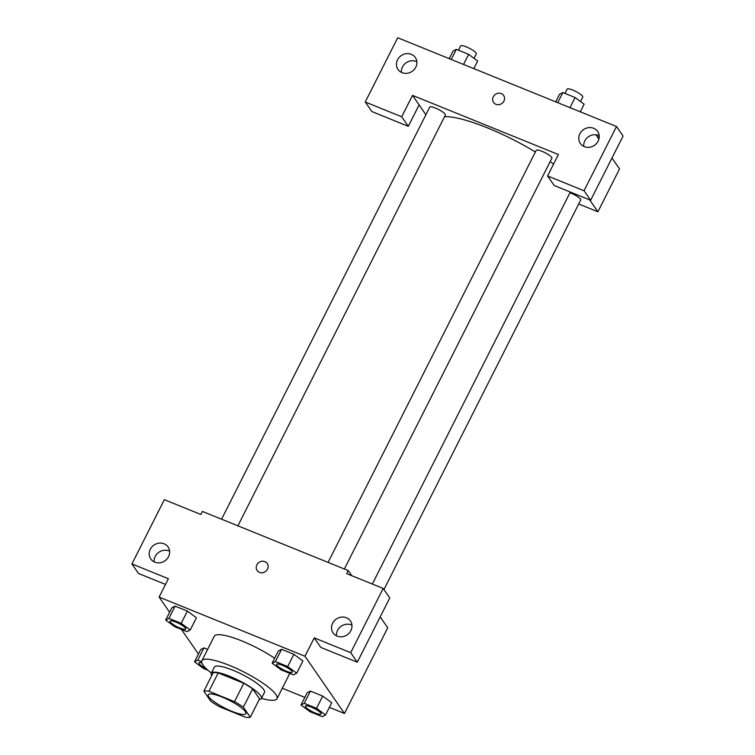 <?xml version="1.0" encoding="UTF-8"?>
<svg xmlns="http://www.w3.org/2000/svg" width="755" height="755" viewBox="0 0 755 755"><rect width="100%" height="100%" fill="white"/><g stroke="black" fill="none" stroke-linecap="round" stroke-linejoin="round"><path stroke-width="1.13" d="M208.833 696.818A21.046 4.464 26.8 0 1 208.286 694.732A21.046 4.464 26.8 0 1 229.076 700.234A21.046 4.464 26.8 0 1 245.847 713.702A21.046 4.464 26.8 0 1 228.557 709.889A21.046 4.464 26.8 0 1 208.833 696.818M219.62 706.784L245.205 717.156A27.161 5.766 26.8 0 0 250.282 717.25L243.355 707.208A27.161 5.766 26.8 0 0 234.512 701.659L208.927 691.278A27.161 5.766 26.8 0 0 203.85 691.184L210.777 701.225A27.161 5.766 26.8 0 0 219.62 706.784M234.512 701.659L243.78 683.303L218.195 672.922L208.927 691.278M218.195 672.922A27.161 5.766 26.8 0 0 213.118 672.828L203.85 691.184M243.78 683.303A27.161 5.766 26.8 0 1 252.623 688.853L243.355 707.208M250.282 717.25L259.56 698.894L252.623 688.853M259.229 699.545A28.058 5.955 -153.2 0 0 261.381 698.517A28.058 5.955 -153.2 0 0 229.756 676.32A28.058 5.955 -153.2 0 0 211.296 673.215A28.058 5.955 -153.2 0 0 211.74 675.565M211.296 673.215L214.382 667.099A28.058 5.955 26.8 0 1 232.842 670.204A28.058 5.955 26.8 0 1 264.476 692.392L261.381 698.517M211.381 673.035A42.082 8.928 26.8 0 1 202.963 664.957A42.082 8.928 26.8 0 1 201.868 660.767A42.082 8.928 26.8 0 1 243.459 671.78A42.082 8.928 26.8 0 1 276.991 698.724A42.082 8.928 26.8 0 1 261.475 698.337M201.868 660.767L214.231 636.295A42.082 8.928 26.8 0 1 236.844 639.004A42.082 8.928 26.8 0 1 274.66 658.266M289.571 673.3A42.082 8.928 26.8 0 1 289.354 674.243L276.991 698.724M329.397 707.359L344.469 713.475L304.973 656.237L159.107 597.073L169.601 612.267M181.455 629.443L198.433 654.047M282.285 688.249L304.831 697.394M190.232 630L196.413 617.769L187.391 611.097L175.113 606.123L171.857 607.803L165.675 620.034L174.688 626.707L186.976 631.68L190.232 630L181.209 623.337L168.931 618.354L165.675 620.034M296.715 673.196L302.897 660.955L293.874 654.292L281.596 649.309L278.331 650.999L272.149 663.23L281.171 669.893L293.459 674.876L296.715 673.196L287.693 666.533L275.415 661.55L272.149 663.23M325.547 714.976L331.728 702.745L322.706 696.082L310.428 691.099L307.172 692.779L300.99 705.019L310.003 711.682L322.291 716.665L325.547 714.976L316.524 708.313L304.246 703.33L300.99 705.019M201.651 661.71L197.763 660.134L203.944 647.903L207.616 649.385L203.944 647.903L200.688 649.583L194.507 661.824L203.529 668.486L208.059 670.327M357.294 662.21L350.716 652.679L383.162 588.438L389.75 597.969L357.294 662.21L320.828 647.422L314.25 637.881L304.973 656.237M380.199 616.882L387.74 627.82L344.469 713.475M351.773 575.697L348.244 570.582L346.696 573.64L383.162 588.438M351.934 625.178A10.523 9.579 -34.6 0 0 337.57 630.378A10.523 9.579 -34.6 0 0 336.503 635.823M332.634 623.224A10.523 9.579 -34.6 0 0 333.097 632.898A10.523 9.579 -34.6 0 0 347.196 634.813A10.523 9.579 -34.6 0 0 350.414 620.95A10.523 9.579 -34.6 0 0 341.288 617.118A10.523 9.579 -34.6 0 0 332.634 623.224M314.25 637.881L350.716 652.679M348.244 570.582L202.378 511.409L200.83 514.476L164.363 499.678L131.917 563.919L138.495 573.46L165.505 584.417M131.917 563.919L168.384 578.717L159.107 597.073M169.601 551.216A10.523 9.579 -34.6 0 0 155.237 556.416A10.523 9.579 -34.6 0 0 154.171 561.862M150.302 549.262A10.523 9.579 -34.6 0 0 150.764 558.936A10.523 9.579 -34.6 0 0 164.864 560.852A10.523 9.579 -34.6 0 0 168.082 546.988A10.523 9.579 -34.6 0 0 158.956 543.156A10.523 9.579 -34.6 0 0 150.302 549.262M267.232 563.513A6.134 5.587 -34.6 0 0 264.882 561.644A6.134 5.587 145.4 0 1 267.232 563.513A6.134 5.587 145.4 0 1 265.354 571.601A6.134 5.587 145.4 0 1 257.125 570.487A6.134 5.587 145.4 0 1 257.776 563.494A6.134 5.587 145.4 0 1 264.882 561.644A6.134 5.587 -34.6 0 0 257.776 563.494A6.134 5.587 -34.6 0 0 257.125 570.487M444.544 116.704A75.472 16.015 26.8 0 1 535.38 151.981M550.14 161.645A75.472 16.015 26.8 0 1 553.557 164.128M328.066 562.399L536.22 150.33A8.767 1.859 26.8 0 1 544.884 152.614A8.767 1.859 26.8 0 1 551.867 158.229L344.365 569.006M221.583 519.204L429.737 107.134A8.767 1.859 26.8 0 1 438.4 109.428A8.767 1.859 26.8 0 1 445.384 115.034L237.891 525.82M569.978 192.751A8.767 1.859 26.8 0 1 580.699 200.018L383.936 589.551M412.532 95.366L558.398 154.539L547.583 175.953L584.049 190.741L616.505 126.5L397.706 37.75L365.25 101.991L401.717 116.78L412.532 95.366L425.895 114.732M578.698 203.982L597.903 211.778L589.712 199.915M503.651 95.47A6.134 5.587 -34.6 0 0 498.338 93.233A6.134 5.587 -34.6 0 0 493.289 96.8A6.134 5.587 145.4 0 1 498.328 93.233A6.134 5.587 145.4 0 1 503.651 95.47A6.134 5.587 145.4 0 1 501.773 103.558A6.134 5.587 145.4 0 1 493.553 102.444A6.134 5.587 145.4 0 1 493.289 96.8A6.134 5.587 -34.6 0 0 493.553 102.444M579.878 133.767A10.523 9.579 145.4 0 1 588.532 127.652A10.523 9.579 145.4 0 1 597.658 131.483A10.523 9.579 145.4 0 1 594.44 145.347A10.523 9.579 145.4 0 1 580.34 143.441A10.523 9.579 145.4 0 1 579.878 133.767M397.545 59.805A10.523 9.579 145.4 0 1 406.199 53.69A10.523 9.579 145.4 0 1 415.325 57.522A10.523 9.579 145.4 0 1 412.107 71.385A10.523 9.579 145.4 0 1 398.008 69.479A10.523 9.579 145.4 0 1 397.545 59.805M599.187 135.711A10.523 9.579 -34.6 0 0 584.814 140.921A10.523 9.579 -34.6 0 0 583.747 146.366M416.854 61.75A10.523 9.579 -34.6 0 0 402.481 66.959A10.523 9.579 -34.6 0 0 401.415 72.404M419.119 104.907L408.304 126.321L371.837 111.532L365.25 101.991M408.304 126.321L401.717 116.78M547.583 175.953L554.17 185.494L590.637 200.283L623.083 136.042L616.505 126.5M590.637 200.283L584.049 190.741M597.903 211.778L619.534 168.95L611.984 158.012M598.904 139.062L595.959 134.786M599.196 137.382L597.196 136.57M473.81 68.62L477.66 61.004L468.638 54.341L456.35 49.358L453.094 51.038L449.244 58.654M468.638 54.341L463.523 64.449M456.35 49.358L451.245 59.466M458.483 50.217L460.635 45.951A8.767 1.859 26.8 0 1 469.308 48.244A8.767 1.859 26.8 0 1 476.292 53.86L474.036 58.324M580.293 111.816L584.134 104.199L575.121 97.527L562.834 92.554L559.578 94.233L555.727 101.85M575.121 97.527L570.006 107.644M562.834 92.554L557.728 102.661M564.966 93.412L567.118 89.147A8.767 1.859 26.8 0 1 575.782 91.44A8.767 1.859 26.8 0 1 582.775 97.046L580.519 101.519M197.763 660.134L194.507 661.824M206.247 668.675A8.767 1.859 26.8 0 1 199.16 663.768A8.767 1.859 26.8 0 1 198.933 662.899A8.767 1.859 26.8 0 1 198.961 662.852A8.767 1.859 26.8 0 1 201.849 662.833M203.944 647.903L200.688 649.583M198.961 662.852L198.933 662.899A8.767 1.859 26.8 0 1 201.868 662.899M305.416 706.095L305.445 706.048A8.767 1.859 26.8 0 1 305.445 706.048A8.767 1.859 26.8 0 1 314.108 708.341A8.767 1.859 26.8 0 1 321.092 713.947A8.767 1.859 26.8 0 1 321.083 713.975A8.767 1.859 26.8 0 1 313.863 712.409A8.767 1.859 26.8 0 1 305.643 706.963A8.767 1.859 26.8 0 1 305.416 706.095A8.767 1.859 26.8 0 1 314.08 708.388A8.767 1.859 26.8 0 1 321.073 714.003L321.092 713.947M331.728 702.745L322.706 696.082L316.524 708.313M322.706 696.082L310.428 691.099L304.246 703.33M310.428 691.099L307.172 692.779M170.102 621.12L170.13 621.063A8.767 1.859 26.8 0 1 170.13 621.063A8.767 1.859 26.8 0 1 178.793 623.356A8.767 1.859 26.8 0 1 185.777 628.972A8.767 1.859 26.8 0 1 185.768 629A8.767 1.859 26.8 0 1 178.548 627.433A8.767 1.859 26.8 0 1 170.328 621.988A8.767 1.859 26.8 0 1 170.102 621.12A8.767 1.859 26.8 0 1 178.765 623.413A8.767 1.859 26.8 0 1 185.758 629.019L185.777 628.972M196.413 617.769L187.391 611.097L181.209 623.337M187.391 611.097L175.113 606.123L168.931 618.354M175.113 606.123L171.857 607.803M276.594 664.287A8.767 1.859 26.8 0 1 276.613 664.258A8.767 1.859 26.8 0 1 285.277 666.552A8.767 1.859 26.8 0 1 292.26 672.167A8.767 1.859 26.8 0 1 292.251 672.195M302.897 660.955L293.874 654.292L287.693 666.533M293.874 654.292L281.596 649.309L275.415 661.55M281.596 649.309L278.331 650.999M276.811 665.183A8.767 1.859 26.8 0 1 276.585 664.306A8.767 1.859 26.8 0 1 285.248 666.599A8.767 1.859 26.8 0 1 292.232 672.214A8.767 1.859 26.8 0 1 285.031 670.619A8.767 1.859 26.8 0 1 276.811 665.183M570.336 192.053L372.328 584.04"/></g></svg>
